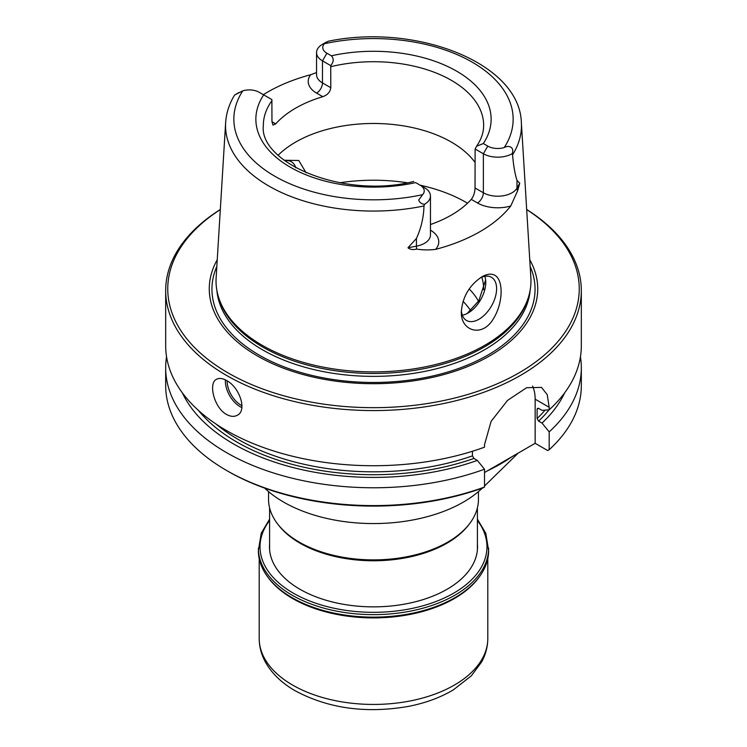 <?xml version="1.0" encoding="UTF-8"?>
<svg xmlns="http://www.w3.org/2000/svg" width="747" height="747" viewBox="0 0 747 747"><rect width="100%" height="100%" fill="white"/><g stroke="black" fill="none" stroke-linecap="round" stroke-linejoin="round"><path stroke-width="1.12" d="M482.375 488.099A127.186 73.43 180 0 1 283.561 502.059A127.186 73.43 180 0 1 264.625 488.099M487.679 470.713A179.56 103.665 0 0 0 512.087 456.622M484.523 472.534L535.151 443.307L547.672 450.534L549.185 449.713A207.825 119.987 0 0 0 581.325 385.611L581.325 367.785A207.825 119.987 0 0 0 580.447 356.767M166.553 356.767A207.825 119.987 0 0 0 165.675 367.785L165.675 385.611A207.825 119.987 0 0 0 226.546 470.451L228.012 471.301A205.742 118.782 0 0 0 483.02 487.866L484.523 487.044L484.523 469.219L477.352 460.413L473.962 458.453L472.449 455.885L472.449 451.253M532.564 386.059A45.726 26.397 -60 0 1 535.151 399.187L535.151 443.307M220.318 209.496A207.825 119.987 0 0 0 165.675 290.583L165.675 345.74A207.825 119.987 0 0 0 226.546 430.589A207.825 119.987 0 0 0 484.523 447.173L484.523 444.614L491.115 421.345L507.53 400.411L526.616 387.702L541.528 387.404L547.243 394.705L549.185 407.283L535.151 399.187M226.546 470.451A207.825 119.987 0 0 0 484.523 487.044M549.185 449.713L549.185 431.887L542.014 423.082L538.615 421.131L537.102 418.553L537.102 409.225L538.615 408.404L542.014 410.355L549.185 409.842L549.185 407.283M538.139 408.226A191.195 110.388 0 0 1 537.102 409.225L537.41 408.413M226.546 380.522C222.55 378.271 219.207 377.851 216.527 379.28C208.086 383.071 214.128 407.853 226.546 414.454C230.608 416.677 234.194 416.947 237.303 415.276C247.574 410.411 239.301 386.955 226.546 380.522M165.675 290.583A207.825 119.987 0 0 0 226.546 375.433A207.825 119.987 0 0 0 453.027 401.438A207.825 119.987 0 0 0 581.325 290.583A207.825 119.987 0 0 0 526.682 209.496M549.185 409.842A207.825 119.987 0 0 0 581.325 345.74L581.325 290.583M182.38 392.875A197.946 114.282 0 0 0 477.352 460.413M165.675 367.785A207.825 119.987 0 0 0 273.206 472.879A207.825 119.987 0 0 0 484.523 469.219M542.014 423.082A197.946 114.282 0 0 0 564.62 392.875M549.185 431.887A207.825 119.987 0 0 0 581.325 367.785M220.318 209.59A205.742 118.782 0 0 0 228.012 372.884A205.742 118.782 0 0 0 514.972 375.134A205.742 118.782 0 0 0 526.682 209.59M217.246 259.713A164.228 94.813 0 0 0 257.379 355.936A164.228 94.813 0 0 0 459.209 369.765A164.228 94.813 0 0 0 529.754 259.713M218.89 298.212L219.515 300.089A156.823 90.536 0 0 0 262.608 346.963A156.823 90.536 0 0 0 419.45 369.504A156.823 90.536 0 0 0 527.485 300.089L528.11 298.212A157.458 90.91 180 0 1 419.637 367.907A157.458 90.91 180 0 1 262.16 345.273A157.458 90.91 180 0 1 218.89 298.212A157.458 90.91 180 0 1 216.135 277.772L225.641 122.629A147.953 85.419 0 0 0 423.979 205.939L424.436 204.333A20.281 11.709 0 0 0 430.459 196.003A20.281 11.709 0 0 0 424.52 187.721L416.275 182.959M512.134 153.695A20.281 11.709 180 0 1 483.365 153.751L487.772 146.113A14.053 8.114 180 0 0 504.225 147.561C509.015 144.75 514.711 147.514 512.134 153.695L512.573 154.797A147.953 85.419 0 0 0 521.359 122.629L530.865 277.772A157.458 90.91 180 0 1 528.11 298.212M512.573 154.797C513.422 165.283 514.898 173.827 516.999 180.419L519.744 183.23L517.596 190.821L510.771 205.967A150.67 86.988 180 0 1 435.613 249.358C429.348 250.161 423.026 250.077 416.639 249.106C412.858 249.974 409.972 249.517 407.983 247.752L416.443 238.47C421.205 227.9 423.717 217.06 423.979 205.939M315.841 72.823L310.687 74.728A149.633 86.391 0 0 0 263.346 94.664M494.159 274.961C490.826 273.467 486.755 274.074 481.946 276.792C469.443 285.177 462.58 296.783 461.357 311.592C460.18 330.529 481.964 338.484 493.478 318.652C503.543 302.302 503.543 278.864 494.159 274.961M461.375 310.491A24.94 14.398 120 0 0 466.502 320.472A24.94 14.398 120 0 0 478.967 319.24A24.94 14.398 120 0 0 495.261 297.259A24.94 14.398 120 0 0 491.442 277.277A24.94 14.398 120 0 0 480.396 277.753M519.744 183.23L516.999 188.113A20.281 11.709 180 0 1 483.365 192.773L475.036 187.973C474.849 192.539 473.598 196.34 471.282 199.374A110.145 63.588 180 0 1 430.459 224.539M239.021 92.488L234.95 94.832A20.281 11.709 0 0 0 234.866 94.888L242.775 90.835A139.642 80.62 0 0 0 274.756 176.208A139.642 80.62 0 0 0 422.625 194.668L418.675 200.075C419.599 202.53 421.523 203.95 424.436 204.333M310.687 74.728A28.601 16.509 0 0 0 316.597 93.104L322.797 96.68A110.145 63.588 0 0 0 275.718 123.871L271.964 121.705L271.889 99.594L259.228 92.292A14.053 8.114 0 0 0 242.775 90.835M322.797 96.68C327.494 95.028 330.165 92.04 330.809 87.726L330.725 65.624L322.48 60.862A20.281 11.709 180 0 1 316.541 52.579A20.281 11.709 180 0 1 322.48 44.306A20.281 11.709 180 0 1 322.564 44.25M521.359 122.629C519.753 62.832 415.752 23.017 328.241 41.244L324.375 43.728A14.053 8.114 180 0 0 326.887 53.224L331.341 55.801C334.002 58.527 333.797 61.805 330.725 65.624M284.775 160.745A24.94 14.398 -60 0 1 291.33 161.744A24.94 14.398 -60 0 1 295.775 167.814M484.784 276.297A24.94 14.398 -60 0 1 485.774 282.441A24.94 14.398 -60 0 1 468.136 312.984A24.94 14.398 -60 0 1 462.318 315.206M510.771 205.967A28.601 16.509 180 0 1 477.482 202.96A8.31 4.799 120 0 0 483.365 192.773L483.365 153.751L475.111 148.989L475.036 187.973M475.036 162.416A110.145 63.588 0 0 0 380.475 123.6A110.145 63.588 0 0 0 278.183 155.199M271.964 121.705L273.01 125.113L275.718 123.871M422.625 194.668A14.053 8.114 0 0 0 420.113 185.172L424.52 187.721M487.772 146.113L483.318 143.536L476.605 146.216L475.111 148.989M284.112 160.25L298.791 160.484L306.139 172.874M485.625 279.929L478.874 300.677L467.248 313.432M483.636 289.724A110.145 63.588 0 0 0 483.645 288.893A110.145 63.588 0 0 0 481.759 277.156M478.519 301.274A110.145 63.588 0 0 0 469.2 288.968M469.303 524.039L468.36 525.262A103.908 59.993 180 0 1 300.023 543.19A103.908 59.993 180 0 1 278.64 525.262L277.697 524.039A104.954 60.591 0 0 0 299.286 542.145A104.954 60.591 0 0 0 469.303 524.039A104.954 60.591 0 0 0 478.453 499.304L478.453 491.619M268.547 491.619L268.547 499.304A104.954 60.591 0 0 0 277.697 524.039M477.408 544.133A104.02 60.049 180 0 1 477.52 546.813A104.02 60.049 180 0 1 373.5 606.863A104.02 60.049 180 0 1 269.48 546.813A104.02 60.049 180 0 1 269.592 544.133M269.592 519.165L261.217 533.255L258.369 550.66A115.131 66.474 0 0 0 292.086 597.665A115.131 66.474 0 0 0 454.914 597.665A115.131 66.474 0 0 0 488.631 550.66L485.783 533.255L477.408 519.165M292.208 597.74A114.786 66.278 0 0 0 292.329 597.805L292.329 597.805A114.786 66.278 0 0 0 454.671 597.805A114.786 66.278 0 0 0 454.792 597.74M216.06 424.063A191.195 110.388 0 0 0 472.449 455.885M198.403 410.374A193.277 111.583 0 0 0 473.962 458.453M537.102 418.553A191.195 110.388 0 0 0 545.077 410.14M538.615 421.131A193.277 111.583 0 0 0 549.017 409.851M241.851 407.554A20.785 11.999 60 0 1 225.417 379.915M241.981 405.677A19.534 11.28 60 0 1 227.135 380.877M216.835 266.427A161.557 93.272 0 0 0 259.265 355.152A161.557 93.272 0 0 0 453.214 370.325A161.557 93.272 0 0 0 530.165 266.427M216.873 290.331A156.823 90.536 0 0 0 262.608 349.857A156.823 90.536 0 0 0 429.898 370.316A156.823 90.536 0 0 0 530.127 290.331M517.596 190.821A8.31 6.452 29.4 0 1 516.999 188.113L516.999 180.419M477.482 202.96L471.282 199.374M430.459 230.179A28.601 16.509 180 0 1 435.613 249.358M416.639 249.106A8.31 2.101 79.4 0 1 416.443 246.165L407.983 247.752M430.459 196.003L430.459 235.025A20.281 11.709 180 0 1 416.443 246.165L416.443 238.47M316.541 52.579L316.541 74.644A20.281 11.709 0 0 0 322.48 82.926L322.48 60.862L326.887 53.224M316.597 93.104A8.31 4.799 120 0 0 322.48 82.926L330.809 87.726M504.225 147.561A139.642 80.62 0 0 0 472.244 62.188A139.642 80.62 0 0 0 324.375 43.728M271.964 100.658A110.145 63.588 0 0 0 263.355 125.309C258.546 162.781 343.797 199.309 413.717 181.474M476.605 146.216C481.339 139.259 483.683 132.294 483.645 125.309A110.145 63.588 0 0 0 330.809 66.688M263.682 94.86A117.624 67.912 0 0 0 290.322 167.225A117.624 67.912 0 0 0 415.659 182.604M483.318 143.536A117.624 67.912 0 0 0 456.678 71.18A117.624 67.912 0 0 0 331.341 55.801M467.538 203.212A130.93 75.587 0 0 0 420.103 185.172M407.236 182.772A130.93 75.587 0 0 0 339.764 182.772M470.694 310.78A103.497 59.751 0 0 0 463.028 301.34M269.592 520.491A113.469 65.512 0 0 0 293.263 593.137A113.469 65.512 0 0 0 437.518 600.905A113.469 65.512 0 0 0 477.408 520.491M258.369 548.167A115.131 66.474 0 0 0 292.086 595.172A115.131 66.474 0 0 0 417.564 609.58A115.131 66.474 0 0 0 488.631 548.167M267.715 576.899A114.3 65.988 0 0 0 292.675 598.571A114.3 65.988 0 0 0 479.285 576.899M487.8 638.442C487.754 646.669 485.699 654.512 481.628 661.982L471.357 675.792L453.336 689.873C440.263 697.651 425.099 703.198 407.871 706.503C365.769 713.674 328.232 708.445 295.261 690.816C281.936 683.188 272.048 673.701 265.587 662.374C261.375 654.792 259.246 646.818 259.2 638.442A114.3 65.988 0 0 0 292.675 685.111A114.3 65.988 0 0 0 417.246 699.416A114.3 65.988 0 0 0 487.8 638.442L487.8 558.635M484.523 486.008L518.231 453.074M234.483 95.214C229.217 103.945 226.266 113.086 225.641 122.629M326.542 41.953L322.48 44.306M477.408 549.503L477.408 507.811M269.592 549.503L269.592 507.811M259.2 638.442L259.2 558.635"/></g></svg>

